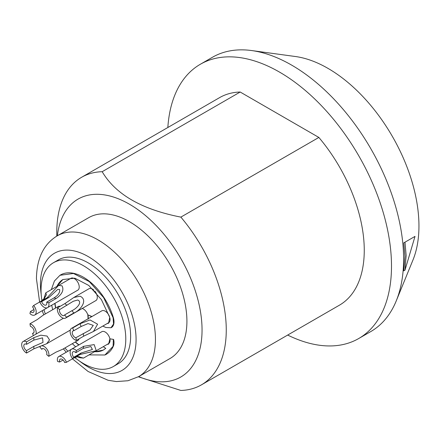 <?xml version="1.0" encoding="UTF-8"?>
<svg xmlns="http://www.w3.org/2000/svg" width="441" height="441" viewBox="0 0 441 441"><rect width="100%" height="100%" fill="white"/><g stroke="black" fill="none" stroke-linecap="round" stroke-linejoin="round"><path stroke-width="0.66" d="M74.783 357.53A59.915 34.596 -120 0 0 83.421 363.538A59.915 34.596 -120 0 0 113.376 366.51A59.915 34.596 -120 0 0 122.559 318.496A59.915 34.596 -120 0 0 83.421 265.691A59.915 34.596 -120 0 0 53.46 262.726A59.915 34.596 -120 0 0 41.939 300.641M43.968 309.687A59.915 34.596 -120 0 0 45.302 313.964M64.921 347.955A59.915 34.596 -120 0 0 67.964 351.245M63.085 360.032L59.618 362.033A3.853 2.222 -120 0 1 60.263 359.15A3.853 2.222 -120 0 1 62.187 359.343A3.853 2.222 -120 0 1 64.64 362.535A33.384 19.272 60 0 0 66.448 362.287L73.779 358.053L77.748 356.532L83.487 358.098L95.873 350.942A6.847 3.952 -120 0 0 96.044 350.838M75.858 352.657A33.384 19.272 60 0 0 76.348 350.551L83.68 346.317L94.176 344.608L96.259 350.722L108.651 343.567A6.847 3.952 -120 0 0 109.699 338.082A6.847 3.952 -120 0 0 105.228 332.045A6.847 3.952 -120 0 0 101.805 331.709L71.541 349.178A6.847 3.952 -120 0 0 72.66 358.698A33.384 19.272 60 0 0 73.779 357.26L81.111 353.026L92.423 349.476L90.813 346.532L83.189 348.423L75.858 352.657A3.853 2.222 -120 0 0 74.964 351.968A3.853 2.222 -120 0 0 73.035 351.775A3.853 2.222 -120 0 0 73.779 357.26M81.111 326.5L73.779 330.733A3.853 2.222 -120 0 0 73.035 330.915A3.853 2.222 -120 0 0 72.445 334.002A3.853 2.222 -120 0 0 74.964 337.393A3.853 2.222 -120 0 0 75.858 337.734L89.931 330.055L93.277 325.381L88.007 323.573L81.111 326.5A33.384 19.272 -120 0 0 79.992 323.771L90.047 319.951L97.593 324.201L93.47 331.472L108.651 322.707A6.847 3.952 -120 0 0 109.886 317.95M109.517 316.66A6.847 3.952 -120 0 0 105.228 311.186A6.847 3.952 -120 0 0 101.805 310.844L71.541 328.319A6.847 3.952 -120 0 0 70.488 333.804A6.847 3.952 -120 0 0 74.964 339.84A6.847 3.952 -120 0 0 76.348 340.408A33.384 19.272 60 0 0 75.858 337.734M66.949 305.37A33.384 19.272 -120 0 0 64.877 303.612L73.851 297.482L80.064 296.209C88.691 300.029 79.86 310.988 73.779 313.005A33.384 19.272 -120 0 0 71.971 310.673C76.872 308.463 82.748 302.024 77.721 300.007L73.305 301.258L59.618 309.604A33.384 19.272 -120 0 0 57.551 307.846A6.847 3.952 -120 0 0 62.187 317.713A6.847 3.952 -120 0 0 65.61 318.055L95.873 300.58A6.847 3.952 -120 0 0 94.754 291.06M93.856 290.112A6.847 3.952 -120 0 0 92.45 289.059A6.847 3.952 -120 0 0 89.027 288.717L73.851 297.482M47.545 307.62L77.809 290.15A6.847 3.952 -120 0 0 78.856 284.66A6.847 3.952 -120 0 0 74.386 278.629A6.847 3.952 -120 0 0 70.962 278.288L58.57 285.443L61.999 285.779C64.188 289.919 62.22 294.169 56.09 298.54L48.764 302.774A33.384 19.272 -120 0 0 46.696 302.14A3.853 2.222 -120 0 1 46.046 305.029A3.853 2.222 -120 0 1 44.122 304.836A3.853 2.222 -120 0 1 41.669 301.644A33.384 19.272 -120 0 0 39.861 301.892A6.847 3.952 -120 0 0 44.122 307.283A6.847 3.952 -120 0 0 47.545 307.62A6.847 3.952 -120 0 0 48.764 302.774M33.918 309.516L30.451 311.522A33.384 19.272 -120 0 0 29.96 313.628A6.847 3.952 -120 0 0 31.344 314.659A6.847 3.952 -120 0 0 34.773 314.995L65.031 297.526A6.847 3.952 -120 0 0 65.059 297.51M58.344 285.581A6.847 3.952 -120 0 0 58.184 285.663L45.798 292.818L46.432 294.764L44.282 298.568L41.024 301.22M60.224 306.302A6.847 3.952 -120 0 0 58.184 306.528L43.009 315.293L37.292 319.538L29.96 323.771A33.384 19.272 -120 0 0 30.451 326.439A3.853 2.222 -120 0 1 31.344 326.781A3.853 2.222 -120 0 1 33.863 330.177A3.853 2.222 -120 0 1 33.273 333.264A3.853 2.222 -120 0 1 32.535 333.446A33.384 19.272 60 0 0 33.395 335.59M42.937 348.539L41.669 349.272A3.853 2.222 -120 0 1 42.198 348.721A3.853 2.222 -120 0 1 44.122 348.908A3.853 2.222 -120 0 1 46.696 354.575A33.384 19.272 60 0 0 48.764 356.334L56.09 352.1L62.633 349.278L77.809 340.513A6.847 3.952 -120 0 0 79.027 338.859M88.095 318.76A6.847 3.952 -120 0 0 88.079 315.8M87.814 314.813A6.847 3.952 -120 0 0 83.421 309.025A6.847 3.952 -120 0 0 82.169 308.496M91.971 316.522L87.798 314.819L88.139 319.19M60.119 275.201A45.792 26.438 60 0 1 60.263 275.112A45.792 26.438 60 0 1 113.337 317.581A12.414 7.166 60 0 1 111.171 327.663A12.414 7.166 60 0 1 111.066 327.713M113.596 339.421L109.892 338.826L113.596 339.421A12.414 7.166 60 0 1 113.337 346.196A45.792 26.438 60 0 1 105.201 354.862A45.792 26.438 60 0 1 105.052 354.928M108.723 344.013A7.276 4.201 60 0 1 107.422 344.278M103.282 350.082A40.66 23.472 60 0 1 94.639 351.659M79.005 344.873A40.66 23.472 60 0 1 75.422 341.891M55.803 307.901A40.66 23.472 60 0 1 55.009 303.314M56.95 286.38A40.66 23.472 60 0 1 62.969 279.478M108.673 323.176A7.276 4.201 60 0 1 107.422 323.418M53.46 262.726L58.3 259.931A59.915 34.596 60 0 1 88.261 262.897A59.915 34.596 60 0 1 127.405 315.701A59.915 34.596 60 0 1 118.221 363.709L113.376 366.51M186.918 321.257A81.315 46.95 60 0 1 170.077 358.483L138.601 376.653A81.315 46.95 60 0 0 155.441 339.427A81.315 46.95 60 0 0 119.946 257.594A81.315 46.95 60 0 0 57.286 235.808L88.762 217.634A81.315 46.95 -120 0 1 151.423 239.424A81.315 46.95 -120 0 1 186.918 321.257M57.38 235.753A102.714 59.303 60 0 1 134.07 207.05A102.714 59.303 60 0 1 202.05 329.995A102.714 59.303 60 0 1 138.7 376.597M56.784 236.1L56.784 232.148A119.836 69.187 60 0 1 81.607 177.288A119.836 69.187 60 0 1 102.185 171.698C115.487 194.305 141.71 209.447 180.86 217.115A119.836 69.187 60 0 1 226.261 329.995A119.836 69.187 60 0 1 201.438 384.85A119.836 69.187 60 0 1 180.86 390.445L138.364 376.79M81.607 177.288L219.607 97.615A119.836 69.187 60 0 1 240.185 92.02L318.86 137.443L180.86 217.115M240.185 92.02L102.185 171.698M318.86 137.443A119.836 69.187 60 0 1 339.438 305.178L201.438 384.85M396.227 300.933L412.958 260.019A128.7 74.309 60 0 0 418.95 225.985A128.7 74.309 -120 0 0 295.47 56.525L251.673 50.555A158.352 91.425 -120 0 1 403.603 259.054A158.352 91.425 60 0 1 396.227 300.933A158.352 91.425 60 0 1 370.804 331.549L358.698 338.534A158.352 91.425 60 0 0 391.498 266.044A158.352 91.425 -120 0 0 322.371 106.683A158.352 91.425 -120 0 0 200.346 64.259A158.352 91.425 -120 0 0 167.845 127.499M358.698 338.534A158.352 91.425 60 0 1 287.681 335.061M251.673 50.555A158.352 91.425 -120 0 0 212.452 57.269L200.346 64.259M404.992 270.135L403.78 270.835L404.932 256.193L403.78 242.875L404.992 242.175L406.139 255.493L404.992 270.135L415.003 236.398L404.992 242.175M77.418 356.604L79.645 356.852L77.737 356.537M96.259 350.722L79.992 354.47L72.66 358.698M83.487 358.098L80.064 357.756L77.021 356.703M93.47 331.472L83.68 336.174L76.348 340.408M56.09 298.54A33.384 19.272 -120 0 0 54.023 297.912C58.168 295.316 60.048 292.537 59.656 289.577L57.727 289.39L49.001 297.41L41.669 301.644M49.001 297.41A33.384 19.272 -120 0 0 47.193 297.658L58.57 285.443M44.276 298.579L44.954 296.765L44.056 298.822M43.769 299.114L45.798 292.818M59.618 362.033A33.384 19.272 60 0 1 57.551 361.405A6.847 3.952 -120 0 1 58.763 356.554A6.847 3.952 -120 0 1 62.187 356.896A6.847 3.952 -120 0 1 66.448 362.287M33.797 332.712L32.535 333.446M41.669 349.272A33.384 19.272 60 0 1 39.861 346.94A6.847 3.952 -120 0 1 40.699 346.124A6.847 3.952 -120 0 1 44.122 346.466A6.847 3.952 -120 0 1 48.764 356.334M76.348 350.551A6.847 3.952 -120 0 0 74.964 349.52A6.847 3.952 -120 0 0 71.541 349.178M73.779 330.733A33.384 19.272 -120 0 0 72.66 327.999A6.847 3.952 -120 0 0 71.541 328.319M59.618 309.604A3.853 2.222 -120 0 0 62.187 315.265A3.853 2.222 -120 0 0 64.116 315.458A3.853 2.222 -120 0 0 64.64 314.907A33.384 19.272 -120 0 1 66.448 317.239A6.847 3.952 -120 0 1 65.61 318.055M30.451 311.522A3.853 2.222 -120 0 0 31.344 312.211A3.853 2.222 -120 0 0 33.273 312.404A3.853 2.222 -120 0 0 32.535 306.919A33.384 19.272 -120 0 1 33.648 305.475A6.847 3.952 -120 0 1 34.773 314.995M36.024 334.074A6.847 3.952 -120 0 0 31.344 324.339A6.847 3.952 -120 0 0 29.96 323.771M79.992 323.771L72.66 327.999M64.877 303.612L57.551 307.846M73.779 313.005L66.448 317.239M71.971 310.673L64.64 314.907M47.193 297.658L33.648 305.475M54.023 297.912L46.696 302.14M33.852 340.088L33.852 337.641L40.781 335.177L47.044 336.059L49.524 339.945L46.641 343.754L33.852 348.825L33.852 346.378L43.009 342.398L42.545 337.845L33.852 340.088L26.526 344.322L26.526 341.874A6.847 3.952 -120 0 0 23.097 341.532A6.847 3.952 -120 0 0 22.05 347.023A6.847 3.952 -120 0 0 26.526 353.054L26.526 350.612A3.853 2.222 60 0 1 24.007 347.216A3.853 2.222 60 0 1 24.597 344.129A3.853 2.222 60 0 1 26.526 344.322M33.852 337.641L26.526 341.874M33.852 346.378L26.526 350.612M33.852 348.825L26.526 353.054M91.728 316.666L87.798 314.819M56.729 286.507L62.848 279.544L74.838 278.183L88.784 285.454L101.408 299.626L109.737 317.388L108.563 323.236L107.202 323.545M103.233 346.698L105.774 348.329L103.194 350.132L94.407 351.791M78.774 345.005L75.185 342.029M55.572 308.038L54.778 303.447M109.892 338.826L108.602 344.09L107.213 344.399M113.354 339.564L113.094 346.339L104.908 354.999L89.043 354.889M75.67 346.797L72.307 343.693M52.694 309.698L51.691 305.227M51.343 289.616L54.425 280.994L59.976 275.283L73.476 273.486L89.28 281.584L103.624 297.587L113.094 317.718L113.541 324.014L110.967 327.762L105.801 327.481L102.814 326.075M41.211 294.494A67.622 39.04 60 0 1 40.445 284.213A67.622 39.04 60 0 1 88.261 256.607A67.622 39.04 60 0 1 136.076 339.427A67.622 39.04 60 0 1 79.738 361.229M83.68 346.317A33.384 19.272 60 0 1 83.189 348.423M81.111 353.026A33.384 19.272 60 0 1 79.992 354.47M83.189 333.506A33.384 19.272 60 0 1 83.68 336.174M57.286 235.808C43.758 243.989 36.807 258.261 36.432 278.624L39.607 302.041M42.226 310.69L43.758 314.857M63.377 348.842L66.222 352.249M72.407 358.847L88.134 371.504L108.095 380.269L116.38 381.559L127.984 380.743L138.601 376.653M71.514 349.195L58.763 356.554M40.996 345.953L40.699 346.124M63.438 318.248L23.097 341.532M70.284 330.105L46.641 343.754M105.201 354.862L104.908 354.999M60.263 275.112L59.976 275.283"/></g></svg>
